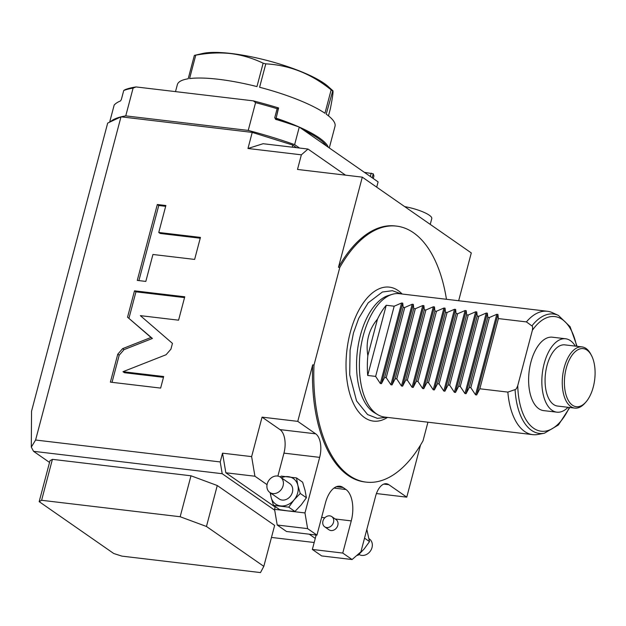 <?xml version="1.0" encoding="UTF-8"?>
<svg xmlns="http://www.w3.org/2000/svg" width="626" height="626" viewBox="0 0 626 626"><rect width="100%" height="100%" fill="white"/><g stroke="black" fill="none" stroke-linecap="round" stroke-linejoin="round"><path stroke-width="0.94" d="M316.944 535.113L286.528 531.497L277.208 525.018L307.616 528.626L316.944 535.113L325.442 502.936A24.852 12.786 96.8 0 1 339.848 486.238A24.852 12.786 96.8 0 1 343.103 487.513L336.389 486.715M420.531 445.039L406.767 497.154L388.832 484.688A18.639 9.593 96.8 0 0 386.399 483.734A18.639 9.593 96.8 0 0 375.592 496.254L360.912 551.827L352.086 559.542L342.758 553.063L351.256 520.887A24.852 12.786 96.8 0 0 345.967 489.509L343.103 487.513M446.455 299.291A128.901 66.348 96.8 0 0 396.602 226.119A128.901 66.348 96.8 0 0 339.793 267.443L314.009 365.021A128.901 66.348 96.8 0 0 366.21 482.13L364.888 481.973A128.901 66.348 -83.2 0 1 312.687 364.864L297.757 421.368L315.692 433.834A18.639 9.593 96.8 0 1 319.659 457.371L304.972 512.944L307.616 528.626M406.767 497.154L376.437 493.554M427.934 422.206L423.019 440.806A128.901 66.348 96.8 0 1 366.21 482.13M339.793 267.443L338.47 267.286L362.29 177.142L471.292 252.927L458.662 300.738M271.465 537.437L314.182 542.507M49.54 462.434L33.538 451.315L31.3 447.105L31.55 411.204L107.672 123.095L120.99 116.819L35.596 440.023L220.219 461.941L222.199 473.71L274.712 510.213M309.205 534.189L315.261 538.407M220.219 461.941L222.535 453.169L251.629 456.62L262.059 417.135L297.757 421.368M275.158 507.06L225.845 472.779L222.535 453.169M316.036 535.48L315.207 534.901M33.538 451.315L222.199 473.71M217.269 485.526L274.642 525.41L263.82 566.358L206.455 526.474L180.163 516.74L190.985 475.791L217.269 485.526L206.455 526.474M263.82 566.358L260.479 572.579L121.913 556.131L113.752 553.509L39.172 501.653L41.598 500.291L52.412 459.343L190.985 475.791M52.412 459.343L49.994 460.705L39.172 501.653M31.3 447.105L35.596 440.023M296.552 147.689L292.788 145.076L252.223 132.399L120.99 116.819M345.536 175.155L307.984 149.043L301.364 154.825L297.499 169.45L362.29 177.142M338.47 267.286A128.901 66.348 -83.2 0 1 395.28 225.963L396.602 226.119M301.364 154.825L247.974 148.487L252.223 132.399M314.009 365.021L312.687 364.864M122.61 348.643L117.766 354.199L110.387 382.134L160.632 388.097L163.683 376.539L122.978 371.703L166.07 354.739L170.914 349.183L172.447 343.384L140.357 315.645L178.574 320.183L184.756 296.794L134.504 290.832L127.54 317.194L150.991 337.469L122.61 348.643L124.042 349.637L119.198 355.192L112.031 382.329M152.94 254.477L194.631 259.422L200.445 237.41L158.754 232.465L165.874 205.524L157.314 204.506L137.266 280.401L145.819 281.418L152.94 254.477M247.974 148.487L263.1 143.714L307.984 149.043M292.788 145.076L292.24 147.173M402.166 294.032A67.459 34.72 96.8 0 0 369.598 295.409A67.459 34.72 96.8 0 0 350.255 332.469A67.459 34.72 -83.2 0 0 356.186 408.442A67.459 34.72 -83.2 0 0 387.525 417.409M392.189 294.353L388.527 295.464A60.558 31.167 96.8 0 0 360.357 335.505A60.558 31.167 96.8 0 0 373.252 411.971A60.558 31.167 96.8 0 0 374.591 412.824L377.901 414.756A62.123 31.973 -83.2 0 1 363.299 335.434A62.123 31.973 96.8 0 1 392.189 294.353A62.123 31.973 96.8 0 1 399.31 293.688L547.398 311.271A62.123 31.973 96.8 0 0 526.403 321.905L531.912 325.903C532.656 326.091 532.812 327.562 532.366 330.309L517.757 385.585C516.771 388.269 515.879 389.615 515.081 389.615L507.858 392.103A62.123 31.973 -83.2 0 0 532.757 434.647A62.123 31.973 -83.2 0 0 537.953 434.452L544.393 433.223L558.423 424.968L569.801 407.518M532.757 434.647L384.661 417.065A62.123 31.973 -83.2 0 1 377.901 414.756M469.242 387.517L466.08 393.691L464.962 393.558L486.23 313.055L487.357 313.188L487.795 317.319L469.242 387.517L470.83 387.705L475.541 394.81L496.809 314.307L489.375 317.507L470.83 387.705M458.67 386.265L455.501 392.432L454.382 392.299L475.65 311.795L476.777 311.928L477.215 316.067L458.67 386.265L460.251 386.453L464.962 393.558M448.091 385.006L444.93 391.18L443.803 391.047L465.079 310.543L466.198 310.676L466.636 314.808L448.091 385.006L449.679 385.193L454.382 392.299M437.511 383.754L434.35 389.928L433.223 389.795L454.499 309.283L455.618 309.416L456.057 313.556L437.511 383.754L439.1 383.941L443.803 391.047M426.932 382.494L423.771 388.668L422.652 388.535L443.92 308.031L445.039 308.164L445.477 312.304L426.932 382.494L428.52 382.689L433.223 389.795M416.353 381.242L413.191 387.416L412.072 387.283L433.341 306.771L434.46 306.904L434.898 311.044L416.353 381.242L417.941 381.43L422.652 388.535M405.773 379.99L402.612 386.156L401.493 386.023L422.761 305.519L423.888 305.652L424.326 309.792L405.773 379.99L407.362 380.178L412.072 387.283M395.202 378.73L392.032 384.904L390.914 384.771L412.182 304.259L413.309 304.392L413.747 308.532L395.202 378.73L396.782 378.918L401.493 386.023M384.622 377.478L381.461 383.644L380.334 383.511L401.602 303.007L402.729 303.14L403.167 307.28L384.622 377.478L386.211 377.666L390.914 384.771M367.697 375.467L386.242 305.269A62.123 31.973 96.8 0 0 377.494 319.111C373.127 324.331 370.162 329.988 368.589 336.06C366.953 342.125 366.703 348.651 367.838 355.638A62.123 31.973 96.8 0 0 367.697 375.467L375.631 376.406L380.334 383.511M496.809 314.307L497.928 314.44L498.374 318.579L479.821 388.777L507.858 392.103M479.821 388.777L476.66 394.943L475.541 394.81M498.374 318.579L526.403 321.905M577.062 346.319L570.09 326.694L558.376 315.379L552.414 312.679A62.123 31.973 96.8 0 0 547.398 311.271M386.242 305.269L394.177 306.208L375.631 376.406M401.602 303.007L394.177 306.208M403.167 307.28L404.756 307.468L386.211 377.666M412.182 304.259L404.756 307.468M413.747 308.532L415.335 308.72L396.782 378.918M422.761 305.519L415.335 308.72M424.326 309.792L425.907 309.98L407.362 380.178M433.341 306.771L425.907 309.98M434.898 311.044L436.486 311.232L417.941 381.43M443.92 308.031L436.486 311.232M445.477 312.304L447.066 312.491L428.52 382.689M454.499 309.283L447.066 312.491M456.057 313.556L457.645 313.743L439.1 383.941M465.079 310.543L457.645 313.743M466.636 314.808L468.225 315.003L449.679 385.193M475.65 311.795L468.225 315.003M477.215 316.067L478.804 316.255L460.251 386.453M486.23 313.055L478.804 316.255M487.795 317.319L489.375 317.507M367.838 355.638L377.494 319.111M565.591 338.768A36.965 19.023 -83.2 0 0 544.166 363.604A36.965 19.023 96.8 0 0 556.874 412.174L543.658 410.609A36.965 19.023 -83.2 0 1 530.942 362.031A36.965 19.023 -83.2 0 1 552.367 337.195L565.591 338.768A36.965 19.023 -83.2 0 1 575.302 346.108M556.874 412.174A36.965 19.023 96.8 0 0 568.032 407.307M582.055 346.914L564.863 344.871A30.815 15.861 96.8 0 0 546.107 369.536A30.815 15.861 96.8 0 0 553.564 404.482A30.815 15.861 96.8 0 0 557.602 406.071L574.793 408.105A30.815 15.861 -83.2 0 1 570.755 406.524A30.815 15.861 96.8 0 1 563.298 371.578A30.815 15.861 96.8 0 1 582.055 346.914A30.815 15.861 96.8 0 1 586.092 348.494A30.815 15.861 -83.2 0 1 590.78 354.159L591.484 355.498A29.258 15.063 -83.2 0 1 585.967 401.97A29.258 15.063 -83.2 0 1 572.469 405.218A29.258 15.063 96.8 0 1 566.233 368.276A29.258 15.063 96.8 0 1 587.024 350.114A29.258 15.063 -83.2 0 1 591.484 355.498M585.967 401.97L584.974 403.105A30.815 15.861 -83.2 0 1 574.793 408.105M277.889 476.096L283.954 453.13A18.639 9.593 96.8 0 0 279.986 429.6L262.059 417.135M251.629 456.62L254.931 476.229L267.044 484.649M225.845 472.779L254.931 476.229M304.972 512.944L287.788 510.902L294.909 511.45L301.169 504.947L306.404 497.733L305.034 490.322L302.632 482.2L296.489 477.928L281.223 476.12L280.26 477.02M270.722 493.077A15.533 12.841 -55.2 0 0 271.097 497.24L273.492 505.362L288.758 507.177L293.993 499.963L300.261 493.46L306.404 497.733M300.261 493.46L297.859 485.338L296.489 477.928M288.758 507.177L294.909 511.45M273.492 505.362L279.634 509.634L287.788 510.902L274.564 509.329L275.284 506.606M270.15 492.678L271.097 497.24A15.533 12.841 -55.2 0 0 280.612 505.918A15.533 12.841 124.8 0 0 293.993 499.963A15.533 12.841 124.8 0 0 297.859 485.338A15.533 12.841 124.8 0 0 288.343 476.668A15.533 12.841 -55.2 0 0 281.364 477.779M269.837 492.459L279.157 498.938A9.32 7.708 -55.2 0 0 282.162 500.064A9.32 7.708 -55.2 0 0 291.763 494.016A9.32 7.708 -55.2 0 0 289.799 483.64L280.471 477.161A9.32 7.708 124.8 0 1 282.443 487.537A9.32 7.708 124.8 0 1 272.834 493.585A9.32 7.708 -55.2 0 1 269.837 492.459A9.32 7.708 -55.2 0 1 267.865 482.083A9.32 7.708 -55.2 0 1 277.475 476.034A9.32 7.708 124.8 0 1 280.471 477.161M274.564 509.329L277.208 525.018M336.068 519.596A6.213 5.133 124.8 0 1 337.383 526.513A6.213 5.133 124.8 0 1 330.982 530.543A6.213 5.133 124.8 0 1 328.979 529.792L324.675 526.802A6.213 5.133 -55.2 0 0 326.678 527.554A6.213 5.133 124.8 0 0 333.079 523.524A6.213 5.133 124.8 0 0 331.772 516.599L336.068 519.596M342.758 553.063L312.351 549.448L316.161 535.019M324.675 526.802A6.213 5.133 -55.2 0 1 323.368 519.885A6.213 5.133 -55.2 0 1 329.769 515.855A6.213 5.133 124.8 0 1 331.772 516.599M352.086 559.542L321.67 555.927L312.351 549.448M366.828 529.439L369.512 541.607L364.277 548.822L358.009 555.325L357.399 554.894M358.009 555.325L356.961 555.278M369.512 541.607L364.528 538.141M369.082 538.759L369.395 538.978A9.32 7.708 124.8 0 1 371.367 549.362A9.32 7.708 124.8 0 1 361.758 555.403A9.32 7.708 -55.2 0 1 358.972 554.425M150.991 337.469L152.423 338.463L124.042 349.637M127.54 317.194L152.423 338.463M134.504 290.832L135.944 291.826L128.979 318.196M184.545 297.6L135.944 291.826M122.978 371.703L124.417 372.705L163.472 377.337M165.663 206.322L158.754 205.5L138.909 280.597M200.234 238.216L160.193 233.459L158.754 232.465M157.314 204.506L158.754 205.5M430.242 224.382L431.783 218.552A21.746 4.93 -165.2 0 0 404.67 206.611M299.557 148.041L294.635 144.629A138.221 31.331 14.8 0 0 248.232 130.419L125.756 115.88A138.221 31.331 -165.2 0 0 121.076 116.835M120.841 116.89A138.221 31.331 -165.2 0 0 110.246 121.882M109.652 122.164L114.159 105.098A138.221 31.331 -165.2 0 1 120.474 100.95L121.342 99.565L123.737 90.496A138.221 31.331 -165.2 0 1 133.095 88.094L136.061 86.936A136.671 30.979 -165.2 0 0 125.075 89.69L123.737 90.496M376.711 187.166L378.104 181.884L299.275 127.078A138.221 31.331 -165.2 0 0 275.972 119.409L275.37 119.12M364.371 172.338L373.245 173.801L373.941 176.016L373.276 178.527M294.635 144.629L299.275 127.078M275.972 119.409L274.72 117.766L277.122 108.705L278.453 107.899A136.671 30.979 14.8 0 0 253.381 100.864L255.572 102.633A138.221 31.331 14.8 0 1 277.122 108.705M248.232 130.419L255.572 102.633M125.756 115.88L133.095 88.094M253.381 100.864L136.061 86.936M278.586 107.993L275.98 118.76L278.453 107.899M275.949 119.112A80.762 18.303 14.8 0 1 283.57 121.788M303.86 130.263A80.762 18.303 14.8 0 1 326.428 145.952M41.598 500.291L180.163 516.74M195.75 55.182L189.568 78.586A81.537 18.483 -165.2 0 1 218.529 79.291A81.537 18.483 -165.2 0 1 256.957 86.584L263.139 63.187C252.575 58.14 241.832 54.955 230.916 53.609C219.906 52.365 208.184 52.889 195.75 55.182A81.537 18.483 14.8 0 0 194.365 55.385L188.183 78.782A81.537 18.483 -165.2 0 0 177.346 84.643L175.507 91.623M263.139 63.187A81.537 18.483 14.8 0 1 265.792 63.86L259.602 87.264A81.537 18.483 -165.2 0 1 324.957 113.267L331.138 89.87A81.537 18.483 14.8 0 1 332.398 90.747C333.674 89.346 332.993 95.348 330.356 108.752L328.486 115.849M329.292 147.939L335.012 126.296A81.537 18.483 -165.2 0 0 326.216 114.143L332.797 90.676L328.18 86.513A70.777 16.041 14.8 0 0 231.229 53.5A70.777 16.041 14.8 0 0 202.934 53.421L194.365 55.385M276.136 118.189A81.537 18.483 14.8 0 1 299.212 127.055M299.298 127.094A81.537 18.483 14.8 0 1 328.376 147.306M331.138 89.87C311.31 73.798 289.525 65.127 265.792 63.86M388.832 484.688L383.801 484.094M466.08 393.691L487.357 313.188M455.501 392.432L476.777 311.928M444.93 391.18L466.198 310.676M434.35 389.928L455.618 309.416M423.771 388.668L445.039 308.164M413.191 387.416L434.46 306.904M402.612 386.156L423.888 305.652M392.032 384.904L413.309 304.392M381.461 383.644L402.729 303.14M515.081 389.615A60.119 30.94 96.8 0 0 544.393 433.223M558.376 315.379A60.119 30.94 96.8 0 0 531.912 325.903M476.66 394.943L497.928 314.44M517.757 385.585A57.717 29.704 96.8 0 0 536.912 430.07A57.717 29.704 96.8 0 0 569.324 407.463M576.585 346.264A57.717 29.704 96.8 0 0 532.366 330.309M315.692 433.834L279.986 429.6M319.659 457.371L283.954 453.13M345.967 489.509L333.971 488.084M351.256 520.887L335.184 518.977M324.855 517.749L321.631 517.366M117.766 354.199L119.198 355.192M372.196 177.776L373.245 173.801M370.326 176.477L371.202 173.144M275.894 119.386A1.244 1.025 124.8 0 1 275.8 118.517L274.72 117.766M401.289 293.923L392.385 290.707L382.4 292.013L368.205 302.804L358.745 318.274L353.447 333.024L350.09 350.137L349.707 374.755L356.538 400.883L367.572 414.561L377.353 418.356L386.641 417.307M276.191 119.691L275.98 118.76"/></g></svg>
